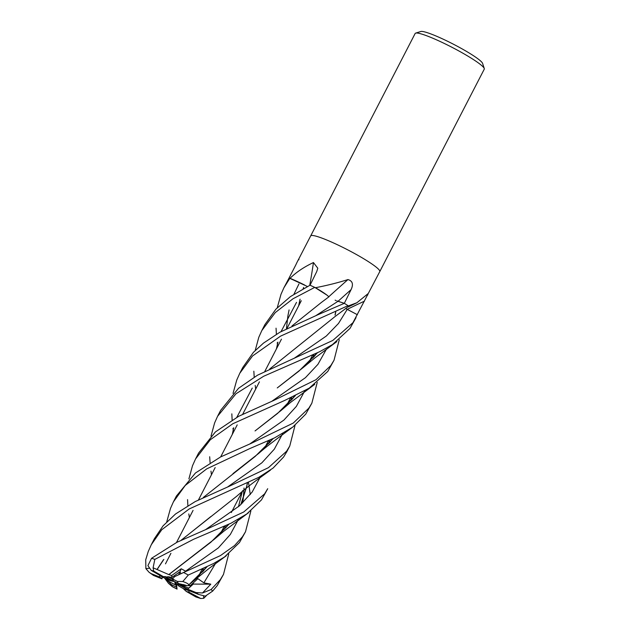 <?xml version="1.0" encoding="UTF-8"?>
<svg xmlns="http://www.w3.org/2000/svg" width="630" height="630" viewBox="0 0 630 630"><rect width="100%" height="100%" fill="white"/><g stroke="black" fill="none" stroke-linecap="round" stroke-linejoin="round"><path stroke-width="0.94" d="M294.241 358.25L326.324 336.018L338.483 323.474L347.232 309.361L357.368 314.716L346.366 308.889M189.173 590.404L177.739 584.089L187.567 589.129M175.463 582.931L175.817 585.112L174.738 582.695L175.479 582.939L178.786 586.01L183.188 588.546A17.498 2.071 -152.7 0 0 189.134 590.664L188.882 592.137L200.734 598.5L195.875 596.949A29.161 3.449 -152.7 0 0 198.292 597.563M165.918 578.584L167.612 580.639A17.498 2.071 -152.7 0 0 175.817 585.112M167.612 580.639L171.321 584.514L172.218 586.554L168.399 583.238M160.697 575.859A17.498 2.071 -152.7 0 0 162.162 577.072L172.478 581.23L167.202 579.702M379.78 271.593A38.887 4.607 -152.7 0 0 379.788 271.577L484.273 69.142A38.887 4.607 -152.7 0 0 484.273 68.528A38.887 4.607 -152.7 0 0 484.21 68.363A38.887 4.607 -152.7 0 0 451.387 46.99A38.887 4.607 -152.7 0 0 415.658 33.114A38.887 4.607 -152.7 0 0 415.162 33.469L310.677 235.911A38.887 4.607 -152.7 0 0 310.669 235.927M379.788 271.577A38.887 4.607 -152.7 0 0 379.725 270.805A38.887 4.607 -152.7 0 0 344.838 248.377A38.887 4.607 -152.7 0 0 310.677 235.911A38.887 4.607 -152.7 0 1 344.838 248.377A38.887 4.607 -152.7 0 1 379.725 270.805A38.887 4.607 -152.7 0 1 379.788 271.577L352.934 322.71L332.805 340.436L257.583 375.157L238.557 388.277L220.657 410.319L217.578 416.288L235.998 393.758L263.623 376.275L319.591 351.737L332.482 344.579L349.981 328.435L356.037 317.591M484.273 68.528L482.588 63.37A34.996 4.142 -152.7 0 0 482.533 63.228A34.996 4.142 -152.7 0 0 452.994 43.99A34.996 4.142 -152.7 0 0 420.832 31.5L415.658 33.114M347.721 306.999A28.508 3.378 -152.7 0 0 348.39 306.865A28.508 3.378 -152.7 0 0 348.571 306.078A5.26 0.622 27.3 0 1 348.374 305.92L356.903 302.739L368.172 293.564L367.613 295.163M328.876 296.651A657.57 111.849 133.7 0 1 347.941 279.578C352.564 280.87 353.611 284.232 351.067 289.65L344.327 303.314L317.772 314.795L279.909 332.215L263.458 343.13L253.417 352.327L242.739 367.534L239.786 373.259L252.535 355.989L280.578 336.121L348.02 305.684A38.887 4.607 -152.7 0 0 344.319 303.306A38.887 4.607 -152.7 0 1 348.374 305.92M344.319 303.306L337.979 301.305L316.134 315.48L337.979 301.305L344.303 303.306L337.003 300.951M336.05 300.557L335.121 300.148M328.907 296.777L326.978 295.131A28.508 3.378 -152.7 0 0 315.701 287.855A645.159 109.738 133.7 0 1 315.953 287.627C327.419 285.382 338.074 282.705 347.941 279.578M315.701 287.855A5.26 0.622 27.3 0 1 315.252 287.619L315.953 287.627M298.817 259.812C299.266 257.969 298.234 259.71 295.738 265.049L288.8 278.539A38.887 4.607 -152.7 0 1 289.973 278.334L290.28 278.082C296.352 272.144 304.077 266.97 313.449 262.545L317.796 268.223L316.732 271.577L310.031 285.225A38.887 4.607 -152.7 0 1 315.252 287.619M309.724 285.366A657.57 488.549 132 0 0 313.449 262.545M304.889 285.162L289.855 278.35L304.889 285.162A28.508 3.378 -152.7 0 0 290.217 278.405A645.159 479.328 132 0 0 290.28 278.082M326.978 295.131L314.748 287.382A38.887 4.607 -152.7 0 0 310.015 285.217L290.422 296.604L275.901 309.173L264.915 324.568L261.82 330.561L275.271 312.582L292.966 298.785L314.748 287.382M307.487 286.532L289.855 278.35A38.887 4.607 -152.7 0 0 288.792 278.539L283.902 287.776L289.824 278.334M179.188 584.018L183.771 585.538L186.976 585.616M193.426 582.868L193.276 584.089L192.071 584.081M223.485 574.402L217.263 585.561L212.68 591.074L205.325 596.137L198.434 594.389L189.661 590.853A17.498 2.071 -152.7 0 0 187.551 589.137L193.276 584.081L188.811 588.168L178.487 584.01M167.785 576.694L171.919 577.379L179.983 571.693L180.786 573.505L179.991 571.693L171.919 577.379L172.179 579.23L167.785 576.694M183.771 585.538L183.362 584.609L186.968 585.616L178.227 583.474A17.498 2.071 -152.7 0 0 173.439 581.002L172.557 579.001L174.597 576.639L220.437 555.589L234.541 545.572L242.448 536.768L245.519 531.72L239.471 542.54L224.485 557.022L213.523 563.543L188.307 575.04A38.887 4.607 -152.7 0 0 183.432 572.426M165.241 576.544L173.628 581.522L164.351 576.56M176.156 582.372L175.589 582.081M178.857 574.355L181.227 568.764L171.651 575.513M175.494 582.301L174.833 581.695M172.99 579.986L172.179 579.23M228.769 524.278L210.837 542.241L168.856 574.591L171.659 575.513L171.919 577.379L163.343 576.615A17.498 2.071 -152.7 0 0 160.666 575.851L151.263 570.426L147.908 565.622L151.562 558.29L177.014 542.241L207.073 529.011M228.745 553.872L223.5 574.371L220.327 579.639L211.074 589.554L202.506 592.987L210.806 584.167L193.276 584.081L193.434 582.868M267.718 488.707L264.592 493.873L243.731 511.993L207.231 528.94M168.864 574.623L153.09 567.788L154.83 559.385L193.512 539.319L231.108 523.168L246.795 513.962L261.497 499.873L267.498 489.132M255.709 389.041L255.402 386.922M255.363 386.67L255.189 385.418M254.205 377.086L253.843 371.196M255.237 350.398L258.78 337.341L261.82 330.561M248.464 482.509L248.732 483.958M248.755 484.076L250.268 494.581M250.882 510.906L245.519 531.72M233.502 432.062L233.195 429.983M233.155 429.684L232.982 428.4M232.139 420.021L231.832 413.847M233.037 393.404L236.77 379.992L239.786 373.259M148.948 568.299L145.884 568.638L145.727 559.755L148.27 551.447L151.294 544.706L161.737 529.759L189.118 509.001L258.883 477.296L273.113 468.051L283.618 457.01L286.878 451.576M295.029 425.4L289.768 445.985L286.603 451.222L268.459 467.665L229.414 486.195L195.221 501.574L175.518 514.001L163.083 525.845L154.389 538.705L151.294 544.706M277.72 346.39L277.42 344.216M277.389 343.925L277.239 342.744M276.405 334.286L276.05 328.175M277.271 307.739L280.988 294.32L283.902 287.776M211.459 474.776L211.16 472.587M211.129 472.319L210.979 471.138M210.089 462.696L209.688 456.742M211.003 436.125L214.625 422.895L217.578 416.28M305.763 414.107L311.842 403.208L308.81 408.193L293.226 423.1L251.583 443.189L220.657 456.908L195.505 472.957L176.408 496.046L173.423 501.834L185.228 485.454L206.656 468.909L249.582 448.678L274.562 437.889L292.722 427.132L305.763 414.107M299.864 303.487L299.541 301.486M317.236 382.402L311.842 403.208M166.737 521.876L170.478 508.426L173.423 501.834M188.898 478.902L192.496 465.759L195.56 458.939L210.365 439.701L232.832 423.73L285.154 400.223L309.196 388.175L327.773 371.456L334.026 360.234L330.852 365.495L316.008 379.701L273.507 400.554L238.762 416.241L215.397 431.928L198.607 453.041M339.271 339.743L334.026 360.234M189.378 517.553L189.055 515.529M189.016 515.269L188.811 513.93M187.882 505.63L187.559 499.614M364.408 301.187A656.633 579.6 168 0 0 347.217 309.361L357.391 314.724M240.81 504.638L246.661 486.454M246.7 486.273L247.362 483.029M291.934 325.993L321.457 302.392M168.84 574.544L214.546 539.075L229.005 524.168M241.022 504.441L246.779 486.321M246.818 486.139L247.456 482.99M321.379 302.455L328.994 296.754M184.724 571.914L188.929 569.937L185.59 571.19L181.227 568.764M185.59 571.19L218.389 547.848L230.344 534.453L238.494 519.254L230.344 534.453L218.389 547.848L185.59 571.19M242.668 502.913L243.18 498.984L242.668 502.913M243.235 498.448L243.952 489.352L243.235 498.448M243.952 489.211L244.007 488.014L243.952 489.211M203.356 497.432L255.237 456.372L272.924 438.693M290.918 400.578L291.54 397.349M298.628 305.881L300.069 299.187M303.101 288.886L303.621 287.43M232.974 473.626L258.812 453.309L273.152 438.582M291.036 400.444L291.643 397.302M163.831 577.143L168.675 583.553M227.776 486.864L261.828 462.853L274.326 449.166L282.752 433.495L274.326 449.166L261.828 462.853L227.776 486.864M288.201 403.468L288.241 402.31L288.201 403.468M286.453 328.671L287.886 315.953L286.453 328.671M287.957 315.567L289.083 309.921L287.957 315.567M293.926 294.257L298.943 283.933L293.926 294.257M202.561 571.89L203.207 568.74M317.181 352.942L298.998 371.062L277.255 387.93L303.069 367.644L317.394 352.839M335.168 314.929L335.79 311.779M206.309 595.704L203.734 598.319L203.522 595.807M202.427 572.032L203.104 568.788M335.042 315.071L335.68 311.818M199.694 574.938L199.734 573.788L199.694 574.938M271.884 401.239L305.432 377.685L317.93 364.353L326.466 349.099L317.93 364.353L305.432 377.685L271.884 401.239M210.806 584.167L203.876 582.86L197.891 578.663L190.213 585.695L188.63 585.049M203.876 582.86L216.46 561.921M221.87 531.948L221.894 530.862M348.099 306.716L334.743 316.795L269.656 369.022M252.252 388.088L236.825 417.312M233.714 427.77L232.281 434.424M225.178 525.885L224.556 529.129M206.648 567.095L188.716 584.971M188.575 585.042L192.56 581.726L206.861 566.984M224.682 528.987L225.288 525.837M178.227 583.474L177.337 581.427L182.81 581.537L188.307 575.04M188.709 585.049C188.803 584.049 186.716 582.837 182.44 581.411M249.921 443.874L283.941 420.045L296.36 406.389L304.77 390.836M310.22 360.817L310.267 359.643M295.391 395.569L280.846 410.666L255.04 430.944L277.609 413.39L295.163 395.671M312.96 357.887L313.638 354.643M313.094 357.745L313.732 354.603M172.218 586.554A29.161 3.449 -152.7 0 0 176.998 588.987L176.455 583.845M205.6 529.633L239.66 505.669L252.189 492.014L260.599 476.382M265.994 446.442L266.025 445.347M157.398 569.079L163.855 559.416M181.409 540.083L210.979 516.458M268.711 443.599L269.38 440.354M276.42 348.902L277.925 342.145M281.082 331.553L296.525 302.345M157.295 569.048L163.398 559.834M181.188 540.193L236.707 496.235C244.92 489.093 252.74 482.879 260.182 477.603L270.49 470.098M268.845 443.449L269.482 440.307M163.343 576.615L153.681 571.04L153.09 567.788M203.734 598.319L200.734 598.5M202.506 592.987L196.064 592.57L187.551 589.137M186.968 585.616L190.213 585.695M176.998 588.987L175.345 582.167M183.188 588.546L186.204 591.373L195.875 596.949M159.76 575.332L159.894 577.135L151.121 573.599L149.058 572.26L145.884 568.638M186.204 591.373A17.498 2.071 -152.7 0 0 188.882 592.137M171.321 584.514A17.498 2.071 -152.7 0 0 176.109 586.987M159.894 577.135A17.498 2.071 -152.7 0 0 161.997 578.852L162.162 577.072M149.058 572.26L153.484 575.418L161.997 578.852M338.034 301.321A656.633 111.691 133.7 0 1 351.067 289.65M154.83 559.385A38.887 4.607 -152.7 0 0 151.562 558.29M212.68 591.074A38.887 4.607 -152.7 0 0 211.074 589.554M198.434 594.389A29.161 3.449 -152.7 0 0 196.064 592.57M153.681 571.04A29.161 3.449 -152.7 0 0 151.263 570.426M177.337 581.427A29.161 3.449 -152.7 0 0 172.557 579.001M151.121 573.599A29.161 3.449 -152.7 0 0 153.484 575.418M198.544 576.096L202.065 569.268L198.544 576.096M220.736 533.098L224.248 526.294L220.736 533.098M231.352 512.529L242.621 490.699L231.352 512.529M264.907 447.528L268.372 440.803L264.907 447.528M287.02 404.68L290.572 397.79L287.02 404.68M309.046 361.998L312.59 355.131L309.046 361.998M298.502 259.489L310.677 235.911M348.39 306.865L356.903 302.739M165.485 563.85L170.919 553.305L165.485 563.85M176.494 542.501L193.071 510.387L176.494 542.501M198.505 499.866L215.192 467.539L198.505 499.866M220.681 456.9L237.211 424.872L220.681 456.9M242.77 414.107L259.426 381.835L242.77 414.107M264.805 371.409L281.452 339.161L264.805 371.409M287.012 328.38L301.29 300.723L287.012 328.38M289.761 445.993L286.689 451.954M214.546 539.075L223.737 531.287L248.488 512.741M242.322 491.274L238.479 506.709M228.659 524.333L225.516 528.074M258.812 453.309C267.191 445.977 271.002 443.441 276.294 439.283L292.745 427.108M272.806 438.748L269.538 442.685M303.069 367.644L314.724 358.053L336.822 341.633M317.063 352.997L313.811 356.942M206.53 567.15L202.962 571.442M192.56 581.726L209.073 568.402L226.335 555.715M295.045 395.727L291.8 399.609M280.846 410.666L290.477 402.475L314.74 384.347M177.069 589.097L172.147 586.593M198.615 453.025L195.56 458.939"/></g></svg>
